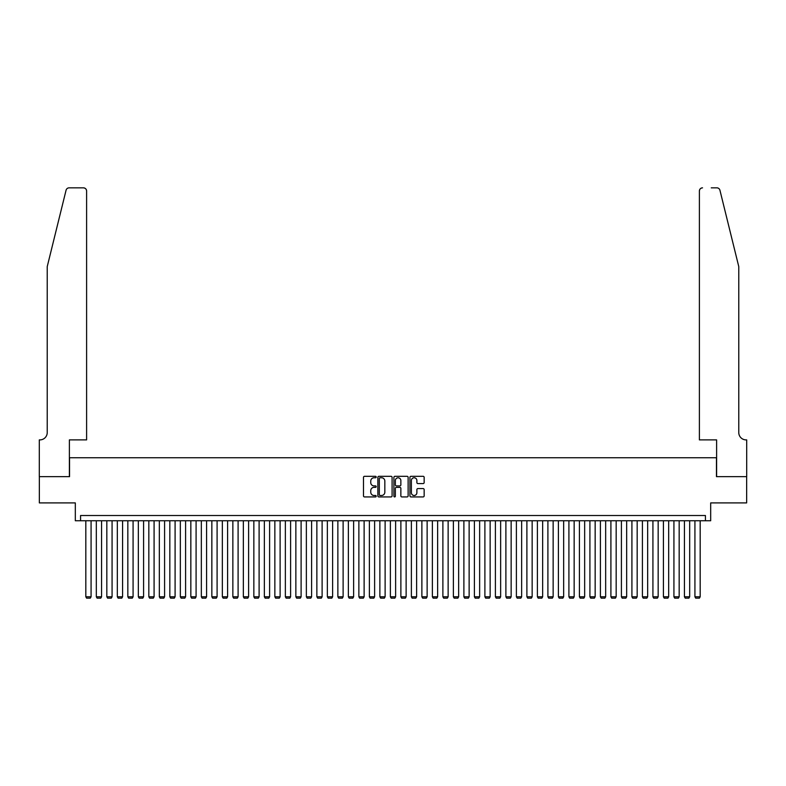 <?xml version="1.0" encoding="UTF-8"?>
<svg xmlns="http://www.w3.org/2000/svg" width="786" height="786" viewBox="0 0 786 786"><rect width="100%" height="100%" fill="white"/><g stroke="black" fill="none" stroke-linecap="round" stroke-linejoin="round"><path stroke-width="1.18" d="M376.199 477.033A0.717 0.717 0 0 0 375.472 476.316L364.527 476.316A1.032 1.032 0 0 0 363.496 477.348L363.496 495.897A1.032 1.032 0 0 0 364.527 496.929L375.472 496.929A0.717 0.717 0 0 0 376.199 496.212A0.717 0.717 0 0 0 375.472 495.485L374.057 495.485A3.301 3.301 0 0 1 370.756 492.193L370.756 490.641A3.301 3.301 0 0 1 374.057 487.349L375.472 487.349A0.717 0.717 0 0 0 376.199 486.622A0.717 0.717 0 0 0 375.472 485.905L374.057 485.905A3.301 3.301 0 0 1 370.756 482.604L370.756 481.061A3.301 3.301 0 0 1 374.057 477.76L375.472 477.76A0.717 0.717 0 0 0 376.199 477.033M423.123 483.587A1.032 1.032 0 0 0 424.155 482.555L424.155 477.348A1.032 1.032 0 0 0 423.123 476.316L410.96 476.316A1.032 1.032 0 0 0 409.928 477.348L409.928 495.897A1.032 1.032 0 0 0 410.96 496.929L423.123 496.929A1.032 1.032 0 0 0 424.155 495.897L424.155 489.609A1.032 1.032 0 0 0 423.123 488.578L417.916 488.578A1.032 1.032 0 0 0 416.885 489.609L416.885 492.734A2.761 2.761 0 0 1 414.134 495.485A2.761 2.761 0 0 1 411.373 492.734L411.373 480.511A2.761 2.761 0 0 1 414.134 477.76A2.761 2.761 0 0 1 416.885 480.511L416.885 482.555A1.032 1.032 0 0 0 417.916 483.587L423.123 483.587M705.425 520.754L710.682 520.754L710.682 502.902L746.651 502.902L746.651 476.65L716.459 476.65L716.459 457.747L69.541 457.747L69.541 476.65L39.349 476.65L39.349 502.902L75.318 502.902L75.318 520.754L705.425 520.754L705.425 515.508L80.575 515.508L80.575 520.754M392.096 477.348A1.032 1.032 0 0 0 391.064 476.316L378.901 476.316A1.032 1.032 0 0 0 377.87 477.348L377.87 495.897A1.032 1.032 0 0 0 378.901 496.929L391.064 496.929A1.032 1.032 0 0 0 392.096 495.897L392.096 477.348M394.936 476.316L407.099 476.316A1.032 1.032 0 0 1 408.13 477.348L408.13 495.897A1.032 1.032 0 0 1 407.099 496.929L401.892 496.929A1.032 1.032 0 0 1 400.86 495.897L400.86 488.371A1.032 1.032 0 0 0 399.828 487.349L396.38 487.349A1.032 1.032 0 0 0 395.348 488.371L395.348 496.212A0.717 0.717 0 0 1 394.621 496.929A0.717 0.717 0 0 1 393.904 496.212L393.904 477.348A1.032 1.032 0 0 1 394.936 476.316M380.041 477.76A0.717 0.717 0 0 0 379.314 478.478L379.314 494.767A0.717 0.717 0 0 0 380.041 495.485L381.534 495.485A3.301 3.301 0 0 0 384.835 492.193L384.835 481.061A3.301 3.301 0 0 0 381.534 477.76L380.041 477.76M400.86 480.57A2.761 2.761 0 0 0 398.099 477.809A2.761 2.761 0 0 0 395.348 480.57L395.348 484.874A1.032 1.032 0 0 0 396.38 485.905L399.828 485.905A1.032 1.032 0 0 0 400.86 484.874L400.86 480.57M91.078 520.754L91.078 596.79L85.821 596.79L85.821 520.754M91.078 596.79L90.282 598.156L86.607 598.156L85.821 596.79M66.063 190.241C66.869 188.512 66.869 188.512 66.063 190.241L47.229 266.611L47.229 432.536A7.349 7.349 0 0 1 39.88 439.895L39.3 439.895L39.3 476.65L69.384 476.65L69.384 439.895L86.607 439.895L86.607 190.998A3.154 3.154 0 0 0 83.463 187.844L69.129 187.844A3.154 3.154 0 0 0 66.063 190.241M74.739 187.844L83.463 187.844C85.36 188.05 86.411 189.102 86.607 190.998L86.607 439.895M47.229 432.536A7.349 7.349 0 0 1 39.88 439.895M732.994 243.198L719.937 190.241L738.771 266.611L738.771 432.536A7.349 7.349 0 0 0 746.12 439.895L746.7 439.895L746.7 476.65L716.616 476.65L716.616 439.895L699.393 439.895L699.393 190.998L699.393 439.895M711.261 187.844L716.871 187.844A3.154 3.154 0 0 1 719.937 190.241M702.537 187.844A3.154 3.154 0 0 0 699.393 190.998C699.589 189.102 700.64 188.05 702.537 187.844M738.771 432.536A7.349 7.349 0 0 0 746.12 439.895M101.571 520.754L101.571 596.79L96.324 596.79L96.324 520.754M101.571 596.79L100.785 598.156L97.11 598.156L96.324 596.79M112.074 520.754L112.074 596.79L106.827 596.79L106.827 520.754M112.074 596.79L111.288 598.156L107.613 598.156L106.827 596.79M122.577 520.754L122.577 596.79L117.33 596.79L117.33 520.754M122.577 596.79L121.791 598.156L118.116 598.156L117.33 596.79M133.08 520.754L133.08 596.79L127.833 596.79L127.833 520.754M133.08 596.79L132.294 598.156L128.619 598.156L127.833 596.79M143.583 520.754L143.583 596.79L138.336 596.79L138.336 520.754M143.583 596.79L142.797 598.156L139.122 598.156L138.336 596.79M154.085 520.754L154.085 596.79L148.829 596.79L148.829 520.754M154.085 596.79L153.299 598.156L149.625 598.156L148.829 596.79M164.588 520.754L164.588 596.79L159.332 596.79L159.332 520.754M164.588 596.79L163.802 598.156L160.128 598.156L159.332 596.79M175.091 520.754L175.091 596.79L169.835 596.79L169.835 520.754M175.091 596.79L174.296 598.156L170.621 598.156L169.835 596.79M185.594 520.754L185.594 596.79L180.338 596.79L180.338 520.754M185.594 596.79L184.798 598.156L181.124 598.156L180.338 596.79M196.087 520.754L196.087 596.79L190.841 596.79L190.841 520.754M196.087 596.79L195.301 598.156L191.627 598.156L190.841 596.79M206.59 520.754L206.59 596.79L201.344 596.79L201.344 520.754M206.59 596.79L205.804 598.156L202.13 598.156L201.344 596.79M217.093 520.754L217.093 596.79L211.847 596.79L211.847 520.754M217.093 596.79L216.307 598.156L212.633 598.156L211.847 596.79M227.596 520.754L227.596 596.79L222.35 596.79L222.35 520.754M227.596 596.79L226.81 598.156L223.136 598.156L222.35 596.79M238.099 520.754L238.099 596.79L232.853 596.79L232.853 520.754M238.099 596.79L237.313 598.156L233.639 598.156L232.853 596.79M248.602 520.754L248.602 596.79L243.346 596.79L243.346 520.754M248.602 596.79L247.816 598.156L244.141 598.156L243.346 596.79M259.105 520.754L259.105 596.79L253.849 596.79L253.849 520.754M259.105 596.79L258.319 598.156L254.635 598.156L253.849 596.79M269.608 520.754L269.608 596.79L264.351 596.79L264.351 520.754M269.608 596.79L268.812 598.156L265.137 598.156L264.351 596.79M280.111 520.754L280.111 596.79L274.854 596.79L274.854 520.754M280.111 596.79L279.315 598.156L275.64 598.156L274.854 596.79M290.604 520.754L290.604 596.79L285.357 596.79L285.357 520.754M290.604 596.79L289.818 598.156L286.143 598.156L285.357 596.79M301.107 520.754L301.107 596.79L295.86 596.79L295.86 520.754M301.107 596.79L300.321 598.156L296.646 598.156L295.86 596.79M311.61 520.754L311.61 596.79L306.363 596.79L306.363 520.754M311.61 596.79L310.824 598.156L307.149 598.156L306.363 596.79M322.113 520.754L322.113 596.79L316.866 596.79L316.866 520.754M322.113 596.79L321.327 598.156L317.652 598.156L316.866 596.79M332.616 520.754L332.616 596.79L327.359 596.79L327.359 520.754M332.616 596.79L331.83 598.156L328.155 598.156L327.359 596.79M343.118 520.754L343.118 596.79L337.862 596.79L337.862 520.754M343.118 596.79L342.332 598.156L338.658 598.156L337.862 596.79M353.621 520.754L353.621 596.79L348.365 596.79L348.365 520.754M353.621 596.79L352.835 598.156L349.151 598.156L348.365 596.79M364.124 520.754L364.124 596.79L358.868 596.79L358.868 520.754M364.124 596.79L363.329 598.156L359.654 598.156L358.868 596.79M374.617 520.754L374.617 596.79L369.371 596.79L369.371 520.754M374.617 596.79L373.831 598.156L370.157 598.156L369.371 596.79M385.12 520.754L385.12 596.79L379.874 596.79L379.874 520.754M385.12 596.79L384.334 598.156L380.66 598.156L379.874 596.79M395.623 520.754L395.623 596.79L390.377 596.79L390.377 520.754M395.623 596.79L394.837 598.156L391.163 598.156L390.377 596.79M406.126 520.754L406.126 596.79L400.88 596.79L400.88 520.754M406.126 596.79L405.34 598.156L401.666 598.156L400.88 596.79M416.629 520.754L416.629 596.79L411.383 596.79L411.383 520.754M416.629 596.79L415.843 598.156L412.169 598.156L411.383 596.79M427.132 520.754L427.132 596.79L421.876 596.79L421.876 520.754M427.132 596.79L426.346 598.156L422.671 598.156L421.876 596.79M437.635 520.754L437.635 596.79L432.379 596.79L432.379 520.754M437.635 596.79L436.849 598.156L433.165 598.156L432.379 596.79M448.138 520.754L448.138 596.79L442.882 596.79L442.882 520.754M448.138 596.79L447.342 598.156L443.668 598.156L442.882 596.79M458.641 520.754L458.641 596.79L453.384 596.79L453.384 520.754M458.641 596.79L457.845 598.156L454.17 598.156L453.384 596.79M469.134 520.754L469.134 596.79L463.887 596.79L463.887 520.754M469.134 596.79L468.348 598.156L464.673 598.156L463.887 596.79M479.637 520.754L479.637 596.79L474.39 596.79L474.39 520.754M479.637 596.79L478.851 598.156L475.176 598.156L474.39 596.79M490.14 520.754L490.14 596.79L484.893 596.79L484.893 520.754M490.14 596.79L489.354 598.156L485.679 598.156L484.893 596.79M500.643 520.754L500.643 596.79L495.396 596.79L495.396 520.754M500.643 596.79L499.857 598.156L496.182 598.156L495.396 596.79M511.146 520.754L511.146 596.79L505.889 596.79L505.889 520.754M511.146 596.79L510.36 598.156L506.685 598.156L505.889 596.79M521.649 520.754L521.649 596.79L516.392 596.79L516.392 520.754M521.649 596.79L520.863 598.156L517.188 598.156L516.392 596.79M532.151 520.754L532.151 596.79L526.895 596.79L526.895 520.754M532.151 596.79L531.365 598.156L527.681 598.156L526.895 596.79M542.654 520.754L542.654 596.79L537.398 596.79L537.398 520.754M542.654 596.79L541.859 598.156L538.184 598.156L537.398 596.79M553.148 520.754L553.148 596.79L547.901 596.79L547.901 520.754M553.148 596.79L552.362 598.156L548.687 598.156L547.901 596.79M563.65 520.754L563.65 596.79L558.404 596.79L558.404 520.754M563.65 596.79L562.864 598.156L559.19 598.156L558.404 596.79M574.153 520.754L574.153 596.79L568.907 596.79L568.907 520.754M574.153 596.79L573.367 598.156L569.693 598.156L568.907 596.79M584.656 520.754L584.656 596.79L579.41 596.79L579.41 520.754M584.656 596.79L583.87 598.156L580.196 598.156L579.41 596.79M595.159 520.754L595.159 596.79L589.913 596.79L589.913 520.754M595.159 596.79L594.373 598.156L590.699 598.156L589.913 596.79M605.662 520.754L605.662 596.79L600.406 596.79L600.406 520.754M605.662 596.79L604.876 598.156L601.202 598.156L600.406 596.79M616.165 520.754L616.165 596.79L610.909 596.79L610.909 520.754M616.165 596.79L615.379 598.156L611.705 598.156L610.909 596.79M626.668 520.754L626.668 596.79L621.412 596.79L621.412 520.754M626.668 596.79L625.872 598.156L622.198 598.156L621.412 596.79M637.171 520.754L637.171 596.79L631.915 596.79L631.915 520.754M637.171 596.79L636.375 598.156L632.701 598.156L631.915 596.79M647.664 520.754L647.664 596.79L642.417 596.79L642.417 520.754M647.664 596.79L646.878 598.156L643.203 598.156L642.417 596.79M658.167 520.754L658.167 596.79L652.92 596.79L652.92 520.754M658.167 596.79L657.381 598.156L653.706 598.156L652.92 596.79M668.67 520.754L668.67 596.79L663.423 596.79L663.423 520.754M668.67 596.79L667.884 598.156L664.209 598.156L663.423 596.79M679.173 520.754L679.173 596.79L673.926 596.79L673.926 520.754M679.173 596.79L678.387 598.156L674.712 598.156L673.926 596.79M689.676 520.754L689.676 596.79L684.429 596.79L684.429 520.754M689.676 596.79L688.89 598.156L685.215 598.156L684.429 596.79M700.179 520.754L700.179 596.79L694.922 596.79L694.922 520.754M700.179 596.79L699.393 598.156L695.718 598.156L694.922 596.79"/></g></svg>
